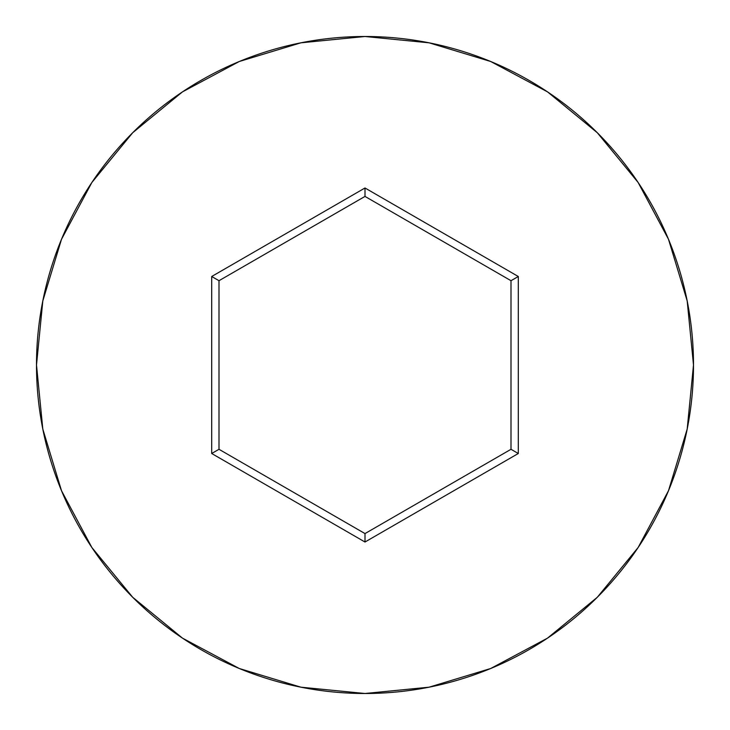 <?xml version="1.0" encoding="UTF-8"?>
<svg xmlns="http://www.w3.org/2000/svg" width="730" height="730" viewBox="0 0 730 730"><rect width="100%" height="100%" fill="white"/><g stroke="black" fill="none" stroke-linecap="round" stroke-linejoin="round"><path stroke-width="1.09" d="M36.5 365A328.5 328.5 0 0 1 365 36.5A328.5 328.5 0 0 1 693.5 365A328.5 328.5 0 0 0 365 36.5A328.5 328.5 0 0 0 36.5 365L42.815 429.085L61.503 490.715L91.861 547.509L132.714 597.286L182.491 638.139L239.285 668.498L300.915 687.186L365 693.5L429.085 687.186L490.715 668.498L547.509 638.139L597.286 597.286L638.139 547.509L668.498 490.715L687.186 429.085L693.5 365L687.186 300.915L668.498 239.285L638.139 182.491L597.286 132.714L547.509 91.861L490.715 61.503L429.085 42.815L365 36.5L300.915 42.815L239.285 61.503L182.491 91.861L132.714 132.714L91.861 182.491L61.503 239.285L42.815 300.915L36.5 365A328.5 328.5 0 0 0 365 693.5A328.5 328.5 0 0 0 693.5 365A328.5 328.5 0 0 1 365 693.5A328.5 328.5 0 0 1 36.5 365M211.7 453.503L211.7 276.497L365 187.984L518.3 276.497L518.3 453.503L365 542.016L211.7 453.503L365 542.016L518.3 453.503L511 449.297L365 533.584L219 449.297L219 280.703L365 196.416L511 280.703L511 449.297L365 533.584L365 542.016L365 533.584L219 449.297L211.7 453.503L219 449.297L219 280.703L211.7 276.497L211.7 453.503M511 449.297L518.3 453.503L518.3 276.497L511 280.703L511 449.297M511 280.703L518.3 276.497L365 187.984L365 196.416L511 280.703M365 196.416L365 187.984L211.7 276.497L219 280.703L365 196.416"/></g></svg>
